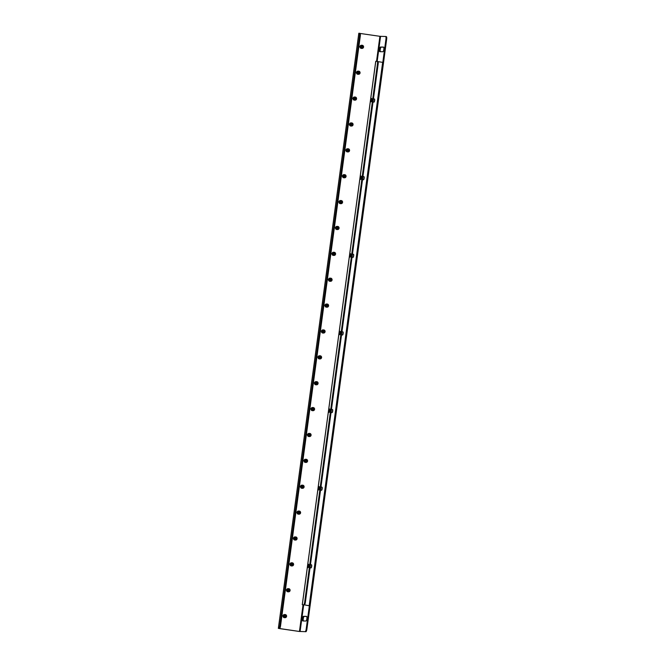 <?xml version="1.0" encoding="UTF-8"?>
<svg xmlns="http://www.w3.org/2000/svg" width="665" height="665" viewBox="0 0 665 665"><rect width="100%" height="100%" fill="white"/><g stroke="black" fill="none" stroke-linecap="round" stroke-linejoin="round"><path stroke-width="1" d="M303.431 620.969A2.352 0.64 98.2 0 1 303.265 618.716A2.352 0.64 98.2 0 1 304.221 616.405L306.69 616.455M302.567 618.616A2.352 0.64 98.2 0 1 303.523 616.305L306.532 616.372A2.352 0.64 98.2 0 1 306.557 616.372A2.352 0.64 98.2 0 1 306.856 618.749A2.352 0.64 98.2 0 1 305.9 621.027L302.899 620.96A2.352 0.64 98.2 0 1 302.874 620.96A2.352 0.64 98.2 0 1 302.567 618.616M380.405 51.695A2.352 0.64 98.2 0 1 380.23 49.434A2.352 0.64 98.2 0 1 381.195 47.124L383.663 47.173M379.54 49.335A2.352 0.64 98.2 0 1 380.496 47.024L383.506 47.09A2.352 0.64 98.2 0 1 383.522 47.09A2.352 0.64 98.2 0 1 383.821 49.468A2.352 0.64 98.2 0 1 382.874 51.745L379.865 51.679A2.352 0.64 98.2 0 1 379.848 51.679A2.352 0.64 98.2 0 1 379.54 49.335M377.13 61.346L377.787 61.438A2.61 0.715 98.2 0 1 377.803 61.446A2.61 0.715 98.2 0 1 378.152 64.04L377.454 63.94A2.61 0.715 -81.8 0 0 377.113 61.338L375.783 61.33M378.036 61.654L383.555 62.485L386.656 39.202L385.958 39.094L382.816 62.344M360.297 35.96L359.599 35.86A2.61 0.715 -81.8 0 0 359.258 33.258L359.931 33.358A2.61 0.715 98.2 0 1 359.956 33.358A2.61 0.715 98.2 0 1 360.297 35.96L280.53 625.94A2.61 0.715 98.2 0 1 279.458 628.516L299.45 631.467L305.127 631.65A2.61 0.715 -81.8 0 0 306.191 629.073L306.889 629.181L310.081 605.882L303.614 604.743A2.61 0.715 -81.8 0 0 304.678 602.174L305.376 602.274A2.61 0.715 98.2 0 1 304.312 604.842M279.441 628.575L299.25 631.459L305.127 631.65M360.098 33.45L379.915 36.309L385.592 36.492A2.61 0.715 -81.8 0 1 385.617 36.492A2.61 0.715 -81.8 0 1 385.958 39.094M377.454 63.94L304.678 602.174M377.113 61.338A2.61 0.715 -81.8 0 0 377.088 61.338L377.803 61.446M306.191 629.073L309.358 605.79L303.614 604.743M378.152 64.04L305.376 602.274M385.642 36.5L386.29 36.592A2.61 0.715 98.2 0 1 386.315 36.6A2.61 0.715 98.2 0 1 386.656 39.202M306.889 629.181A2.61 0.715 98.2 0 1 305.825 631.75M358.859 33.275L359.233 33.258A2.61 0.715 -81.8 0 1 359.258 33.258L359.956 33.358M278.768 628.417A2.61 0.715 -81.8 0 0 279.832 625.84L280.53 625.94M359.599 35.86L279.832 625.84M309.341 605.79L310.04 605.89M283.93 615.948A1.305 1.255 -88.7 0 1 285.351 614.834A1.305 1.255 -88.7 0 1 286.424 616.305A1.305 1.255 -88.7 0 1 285.002 617.419A1.305 1.255 -88.7 0 1 283.93 615.948M283.614 615.906A1.571 1.505 -88.7 0 1 285.144 614.56A1.571 1.505 -88.7 0 1 286.598 616.339A1.571 1.505 -88.7 0 1 285.069 617.694A1.571 1.505 -88.7 0 1 283.614 615.906M285.069 617.694L284.603 617.685A1.571 1.505 -88.7 0 1 283.14 615.898A1.571 1.505 -88.7 0 1 284.67 614.551L285.144 614.56M284.587 614.551A1.571 1.505 91.3 0 0 282.982 615.881M284.711 615.175A1.072 1.031 -88.7 0 1 284.67 617.062M286.199 616.272A1.072 1.031 -88.7 0 1 285.152 617.195A1.072 1.031 -88.7 0 1 284.154 615.981A1.072 1.031 -88.7 0 1 285.202 615.058A1.072 1.031 -88.7 0 1 286.199 616.272M282.982 615.898A1.571 1.505 91.3 0 0 284.52 617.677M353.281 257.147L353.655 254.562M352.026 257.23L353.007 257.372A1.571 0.424 -81.8 0 0 353.14 257.322A1.571 0.424 -81.8 0 0 353.664 255.826A1.571 0.424 -81.8 0 0 353.564 254.346A1.571 0.424 -81.8 0 0 353.456 254.263L352.45 254.121M349.99 256.998A1.696 0.466 -81.8 0 0 350.106 257.081A1.696 0.466 -81.8 0 0 350.812 255.41A1.696 0.466 -81.8 0 0 350.588 253.722A1.696 0.466 -81.8 0 0 350.455 253.764M350.563 255.377A1.696 0.466 -81.8 0 0 350.339 253.681A1.696 0.466 -81.8 0 0 349.632 255.352A1.696 0.466 -81.8 0 0 349.857 257.047A1.696 0.466 -81.8 0 0 350.563 255.377M349.807 255.36L349.94 256.424L350.389 255.368L350.247 254.304L349.807 255.36M287.43 590.071A1.305 1.255 -88.7 0 1 288.851 588.957A1.305 1.255 -88.7 0 1 289.923 590.429A1.305 1.255 -88.7 0 1 288.502 591.542A1.305 1.255 -88.7 0 1 287.43 590.071M287.114 590.03A1.571 1.505 -88.7 0 1 288.643 588.683A1.571 1.505 -88.7 0 1 290.098 590.462A1.571 1.505 -88.7 0 1 288.568 591.817A1.571 1.505 -88.7 0 1 287.114 590.03M288.568 591.817L288.095 591.808A1.571 1.505 -88.7 0 1 286.64 590.021A1.571 1.505 -88.7 0 1 288.169 588.675L288.643 588.683M288.086 588.675A1.571 1.505 91.3 0 0 286.482 590.005A1.571 1.505 91.3 0 0 288.02 591.8M288.211 589.298A1.072 1.031 -88.7 0 1 288.169 591.185M289.699 590.395A1.072 1.031 -88.7 0 1 288.652 591.318A1.072 1.031 -88.7 0 1 287.654 590.104A1.072 1.031 -88.7 0 1 288.701 589.182A1.072 1.031 -88.7 0 1 289.699 590.395M290.929 564.194A1.305 1.255 -88.7 0 1 292.351 563.08A1.305 1.255 -88.7 0 1 293.423 564.552A1.305 1.255 -88.7 0 1 292.001 565.666A1.305 1.255 -88.7 0 1 290.929 564.194M290.613 564.153A1.571 1.505 -88.7 0 1 292.135 562.806A1.571 1.505 -88.7 0 1 293.598 564.585A1.571 1.505 -88.7 0 1 292.068 565.94A1.571 1.505 -88.7 0 1 290.613 564.153M292.068 565.94L291.594 565.932A1.571 1.505 -88.7 0 1 290.14 564.144A1.571 1.505 -88.7 0 1 291.669 562.798L292.135 562.806M291.586 562.798A1.571 1.505 91.3 0 0 289.982 564.128A1.571 1.505 91.3 0 0 291.519 565.923M291.711 563.421A1.072 1.031 -88.7 0 1 291.669 565.308M293.199 564.519A1.072 1.031 -88.7 0 1 292.151 565.441A1.072 1.031 -88.7 0 1 291.154 564.228A1.072 1.031 -88.7 0 1 292.201 563.305A1.072 1.031 -88.7 0 1 293.199 564.519M297.928 512.441A1.305 1.255 -88.7 0 1 299.35 511.327A1.305 1.255 -88.7 0 1 300.414 512.798A1.305 1.255 -88.7 0 1 299.001 513.912A1.305 1.255 -88.7 0 1 297.928 512.441M297.604 512.407A1.571 1.505 -88.7 0 1 299.134 511.053A1.571 1.505 -88.7 0 1 300.597 512.831A1.571 1.505 -88.7 0 1 299.067 514.186A1.571 1.505 -88.7 0 1 297.604 512.407M299.067 514.186L298.593 514.178A1.571 1.505 -88.7 0 1 297.139 512.391A1.571 1.505 -88.7 0 1 298.66 511.044L299.134 511.053M298.585 511.044A1.571 1.505 91.3 0 0 296.981 512.374A1.571 1.505 91.3 0 0 298.519 514.17M298.71 511.668A1.072 1.031 -88.7 0 1 298.668 513.555M300.189 512.765A1.072 1.031 -88.7 0 1 299.15 513.696A1.072 1.031 -88.7 0 1 298.153 512.474A1.072 1.031 -88.7 0 1 299.192 511.551A1.072 1.031 -88.7 0 1 300.189 512.765M301.428 486.564A1.305 1.255 -88.7 0 1 302.849 485.45A1.305 1.255 -88.7 0 1 303.913 486.921A1.305 1.255 -88.7 0 1 302.5 488.035A1.305 1.255 -88.7 0 1 301.428 486.564M301.104 486.531A1.571 1.505 -88.7 0 1 302.633 485.176A1.571 1.505 -88.7 0 1 304.096 486.963A1.571 1.505 -88.7 0 1 302.567 488.31A1.571 1.505 -88.7 0 1 301.104 486.531M302.567 488.31L302.093 488.301A1.571 1.505 -88.7 0 1 300.638 486.514A1.571 1.505 -88.7 0 1 302.159 485.167L302.633 485.176M302.085 485.167A1.571 1.505 91.3 0 0 300.48 486.497M302.209 485.791A1.072 1.031 -88.7 0 1 302.168 487.678M303.689 486.888A1.072 1.031 -88.7 0 1 302.65 487.819A1.072 1.031 -88.7 0 1 301.652 486.597A1.072 1.031 -88.7 0 1 302.691 485.674A1.072 1.031 -88.7 0 1 303.689 486.888M300.48 486.514A1.571 1.505 91.3 0 0 302.018 488.293M304.927 460.687A1.305 1.255 -88.7 0 1 306.341 459.573A1.305 1.255 -88.7 0 1 307.413 461.045A1.305 1.255 -88.7 0 1 305.991 462.158A1.305 1.255 -88.7 0 1 304.927 460.687M304.603 460.654A1.571 1.505 -88.7 0 1 306.133 459.299A1.571 1.505 -88.7 0 1 307.587 461.086A1.571 1.505 -88.7 0 1 306.066 462.433A1.571 1.505 -88.7 0 1 304.603 460.654M306.066 462.433L305.592 462.424A1.571 1.505 -88.7 0 1 304.129 460.637A1.571 1.505 -88.7 0 1 305.659 459.291L306.133 459.299M305.584 459.291A1.571 1.505 91.3 0 0 303.98 460.621A1.571 1.505 91.3 0 0 305.509 462.416M305.701 459.914A1.072 1.031 -88.7 0 1 305.659 461.801M307.188 461.02A1.072 1.031 -88.7 0 1 306.149 461.942A1.072 1.031 -88.7 0 1 305.152 460.72A1.072 1.031 -88.7 0 1 306.191 459.798A1.072 1.031 -88.7 0 1 307.188 461.02M308.427 434.81A1.305 1.255 -88.7 0 1 309.84 433.696A1.305 1.255 -88.7 0 1 310.912 435.168A1.305 1.255 -88.7 0 1 309.491 436.29A1.305 1.255 -88.7 0 1 308.427 434.81M308.103 434.777A1.571 1.505 -88.7 0 1 309.632 433.422A1.571 1.505 -88.7 0 1 311.087 435.209A1.571 1.505 -88.7 0 1 309.566 436.556A1.571 1.505 -88.7 0 1 308.103 434.777M309.566 436.556L309.092 436.548A1.571 1.505 -88.7 0 1 307.629 434.769A1.571 1.505 -88.7 0 1 309.159 433.414L309.632 433.422M309.084 433.414A1.571 1.505 91.3 0 0 307.479 434.744A1.571 1.505 91.3 0 0 309.009 436.548M309.2 434.037A1.072 1.031 -88.7 0 1 309.159 435.924M310.688 435.143A1.072 1.031 -88.7 0 1 309.649 436.065A1.072 1.031 -88.7 0 1 308.651 434.844A1.072 1.031 -88.7 0 1 309.691 433.921A1.072 1.031 -88.7 0 1 310.688 435.143M311.927 408.933A1.305 1.255 -88.7 0 1 313.34 407.82A1.305 1.255 -88.7 0 1 314.412 409.299A1.305 1.255 -88.7 0 1 312.991 410.413A1.305 1.255 -88.7 0 1 311.927 408.933M311.602 408.9A1.571 1.505 -88.7 0 1 313.132 407.545A1.571 1.505 -88.7 0 1 314.587 409.332A1.571 1.505 -88.7 0 1 313.057 410.679A1.571 1.505 -88.7 0 1 311.602 408.9M313.057 410.679L312.592 410.671A1.571 1.505 -88.7 0 1 311.129 408.892A1.571 1.505 -88.7 0 1 312.658 407.537L313.132 407.545M312.575 407.537A1.571 1.505 91.3 0 0 310.979 408.867M312.7 408.16A1.072 1.031 -88.7 0 1 312.658 410.047M314.188 409.266A1.072 1.031 -88.7 0 1 313.14 410.189A1.072 1.031 -88.7 0 1 312.143 408.967A1.072 1.031 -88.7 0 1 313.19 408.044A1.072 1.031 -88.7 0 1 314.188 409.266M310.971 408.884A1.571 1.505 91.3 0 0 312.508 410.671M315.418 383.057A1.305 1.255 -88.7 0 1 316.839 381.943A1.305 1.255 -88.7 0 1 317.912 383.422A1.305 1.255 -88.7 0 1 316.49 384.536A1.305 1.255 -88.7 0 1 315.418 383.057M315.102 383.023A1.571 1.505 -88.7 0 1 316.631 381.668A1.571 1.505 -88.7 0 1 318.086 383.456A1.571 1.505 -88.7 0 1 316.557 384.802A1.571 1.505 -88.7 0 1 315.102 383.023M316.557 384.802L316.091 384.794A1.571 1.505 -88.7 0 1 314.628 383.015A1.571 1.505 -88.7 0 1 316.158 381.66L316.631 381.668M316.075 381.66A1.571 1.505 91.3 0 0 314.47 382.99A1.571 1.505 91.3 0 0 316.008 384.794M316.199 382.284A1.072 1.031 -88.7 0 1 316.158 384.171M317.687 383.389A1.072 1.031 -88.7 0 1 316.64 384.312A1.072 1.031 -88.7 0 1 315.642 383.09A1.072 1.031 -88.7 0 1 316.69 382.167A1.072 1.031 -88.7 0 1 317.687 383.389M318.917 357.18A1.305 1.255 -88.7 0 1 320.339 356.066A1.305 1.255 -88.7 0 1 321.411 357.546A1.305 1.255 -88.7 0 1 319.99 358.659A1.305 1.255 -88.7 0 1 318.917 357.18M318.601 357.147A1.571 1.505 -88.7 0 1 320.131 355.792A1.571 1.505 -88.7 0 1 321.586 357.579A1.571 1.505 -88.7 0 1 320.056 358.925A1.571 1.505 -88.7 0 1 318.601 357.147M320.056 358.925L319.582 358.917A1.571 1.505 -88.7 0 1 318.128 357.138A1.571 1.505 -88.7 0 1 319.657 355.783L320.131 355.792M319.574 355.783A1.571 1.505 91.3 0 0 317.97 357.113M319.699 356.407A1.072 1.031 -88.7 0 1 319.657 358.294M321.187 357.512A1.072 1.031 -88.7 0 1 320.139 358.435A1.072 1.031 -88.7 0 1 319.142 357.213A1.072 1.031 -88.7 0 1 320.189 356.29A1.072 1.031 -88.7 0 1 321.187 357.512M317.97 357.13A1.571 1.505 91.3 0 0 319.508 358.917M342.783 334.769L343.157 332.192M341.536 334.861L342.508 335.002A1.571 0.424 -81.8 0 0 342.641 334.952A1.571 0.424 -81.8 0 0 343.165 333.456A1.571 0.424 -81.8 0 0 343.074 331.976A1.571 0.424 -81.8 0 0 342.957 331.893L341.951 331.752M339.491 334.628A1.696 0.466 -81.8 0 0 339.607 334.711A1.696 0.466 -81.8 0 0 340.314 333.04A1.696 0.466 -81.8 0 0 340.089 331.353A1.696 0.466 -81.8 0 0 339.956 331.394M340.064 333.007A1.696 0.466 -81.8 0 0 339.84 331.311A1.696 0.466 -81.8 0 0 339.133 332.982A1.696 0.466 -81.8 0 0 339.358 334.678A1.696 0.466 -81.8 0 0 340.064 333.007M339.308 332.99L339.449 334.054L339.757 331.935L339.308 332.99M332.284 412.4L332.658 409.815M331.037 412.483L332.018 412.624A1.571 0.424 -81.8 0 0 332.143 412.583A1.571 0.424 -81.8 0 0 332.666 411.086A1.571 0.424 -81.8 0 0 332.575 409.607A1.571 0.424 -81.8 0 0 332.467 409.524L331.461 409.382M328.992 412.258A1.696 0.466 -81.8 0 0 329.109 412.342A1.696 0.466 -81.8 0 0 329.815 410.671A1.696 0.466 -81.8 0 0 329.599 408.975A1.696 0.466 -81.8 0 0 329.466 409.025M329.566 410.638A1.696 0.466 -81.8 0 0 329.35 408.942A1.696 0.466 -81.8 0 0 328.643 410.613A1.696 0.466 -81.8 0 0 328.859 412.3A1.696 0.466 -81.8 0 0 329.566 410.638M328.809 410.621L328.951 411.685L329.258 409.565L328.809 410.621M294.429 538.317A1.305 1.255 -88.7 0 1 295.85 537.204A1.305 1.255 -88.7 0 1 296.914 538.675A1.305 1.255 -88.7 0 1 295.501 539.789A1.305 1.255 -88.7 0 1 294.429 538.317M294.113 538.284A1.571 1.505 -88.7 0 1 295.634 536.929A1.571 1.505 -88.7 0 1 297.097 538.708A1.571 1.505 -88.7 0 1 295.568 540.063A1.571 1.505 -88.7 0 1 294.113 538.284M295.568 540.063L295.094 540.055A1.571 1.505 -88.7 0 1 293.639 538.268A1.571 1.505 -88.7 0 1 295.16 536.921L295.634 536.929M295.085 536.921A1.571 1.505 91.3 0 0 293.481 538.251M295.21 537.544A1.072 1.031 -88.7 0 1 295.169 539.431M296.698 538.642A1.072 1.031 -88.7 0 1 295.651 539.564A1.072 1.031 -88.7 0 1 294.653 538.351A1.072 1.031 -88.7 0 1 295.701 537.428A1.072 1.031 -88.7 0 1 296.698 538.642M293.481 538.268A1.571 1.505 91.3 0 0 295.019 540.047M322.417 331.311A1.305 1.255 -88.7 0 1 323.838 330.189A1.305 1.255 -88.7 0 1 324.911 331.669A1.305 1.255 -88.7 0 1 323.489 332.783A1.305 1.255 -88.7 0 1 322.417 331.311M322.101 331.27A1.571 1.505 -88.7 0 1 323.622 329.915A1.571 1.505 -88.7 0 1 325.085 331.702A1.571 1.505 -88.7 0 1 323.556 333.049A1.571 1.505 -88.7 0 1 322.101 331.27M323.556 333.049L323.082 333.04A1.571 1.505 -88.7 0 1 321.627 331.261A1.571 1.505 -88.7 0 1 323.157 329.906L323.622 329.915M323.074 329.906A1.571 1.505 91.3 0 0 321.469 331.237A1.571 1.505 91.3 0 0 323.007 333.04M323.198 330.53A1.072 1.031 -88.7 0 1 323.157 332.417M324.686 331.635A1.072 1.031 -88.7 0 1 323.639 332.558A1.072 1.031 -88.7 0 1 322.641 331.336A1.072 1.031 -88.7 0 1 323.689 330.414A1.072 1.031 -88.7 0 1 324.686 331.635M325.916 305.435A1.305 1.255 -88.7 0 1 327.338 304.321A1.305 1.255 -88.7 0 1 328.402 305.792A1.305 1.255 -88.7 0 1 326.989 306.906A1.305 1.255 -88.7 0 1 325.916 305.435M325.601 305.393A1.571 1.505 -88.7 0 1 327.122 304.038A1.571 1.505 -88.7 0 1 328.585 305.825A1.571 1.505 -88.7 0 1 327.055 307.18A1.571 1.505 -88.7 0 1 325.601 305.393M327.055 307.18L326.582 307.163A1.571 1.505 -88.7 0 1 325.127 305.385A1.571 1.505 -88.7 0 1 326.648 304.03L327.122 304.038M326.573 304.03A1.571 1.505 91.3 0 0 324.969 305.36A1.571 1.505 91.3 0 0 326.507 307.163M326.698 304.653A1.072 1.031 -88.7 0 1 326.656 306.54M328.178 305.759A1.072 1.031 -88.7 0 1 327.138 306.681A1.072 1.031 -88.7 0 1 326.141 305.459A1.072 1.031 -88.7 0 1 327.188 304.537A1.072 1.031 -88.7 0 1 328.178 305.759M321.793 490.03L322.168 487.445M320.538 490.113L321.519 490.255A1.571 0.424 -81.8 0 0 321.652 490.213A1.571 0.424 -81.8 0 0 322.176 488.717A1.571 0.424 -81.8 0 0 322.076 487.237A1.571 0.424 -81.8 0 0 321.968 487.154L320.962 487.004M318.502 489.889A1.696 0.466 -81.8 0 0 318.618 489.972A1.696 0.466 -81.8 0 0 319.325 488.301A1.696 0.466 -81.8 0 0 319.1 486.605A1.696 0.466 -81.8 0 0 318.967 486.655M319.075 488.26A1.696 0.466 -81.8 0 0 318.851 486.572A1.696 0.466 -81.8 0 0 318.144 488.243A1.696 0.466 -81.8 0 0 318.369 489.93A1.696 0.466 -81.8 0 0 319.075 488.26M318.319 488.243L318.452 489.315L318.901 488.26L318.759 487.196L318.319 488.243M363.772 179.517L364.146 176.932M362.525 179.6L363.506 179.741A1.571 0.424 -81.8 0 0 363.63 179.691A1.571 0.424 -81.8 0 0 364.154 178.195A1.571 0.424 -81.8 0 0 364.063 176.715A1.571 0.424 -81.8 0 0 363.954 176.641L362.94 176.491M360.48 179.375A1.696 0.466 -81.8 0 0 360.596 179.45A1.696 0.466 -81.8 0 0 361.303 177.779A1.696 0.466 -81.8 0 0 361.087 176.092A1.696 0.466 -81.8 0 0 360.954 176.134M361.053 177.746A1.696 0.466 -81.8 0 0 360.837 176.059A1.696 0.466 -81.8 0 0 360.131 177.73A1.696 0.466 -81.8 0 0 360.347 179.417A1.696 0.466 -81.8 0 0 361.053 177.746M360.297 177.73L360.438 178.794L360.887 177.746L360.746 176.674L360.297 177.73M311.295 567.661L311.669 565.075M310.048 567.744L311.021 567.885A1.571 0.424 -81.8 0 0 311.154 567.844A1.571 0.424 -81.8 0 0 311.677 566.347A1.571 0.424 -81.8 0 0 311.586 564.859A1.571 0.424 -81.8 0 0 311.469 564.785L310.464 564.635M308.003 567.519A1.696 0.466 -81.8 0 0 308.119 567.594A1.696 0.466 -81.8 0 0 308.826 565.923A1.696 0.466 -81.8 0 0 308.602 564.236A1.696 0.466 -81.8 0 0 308.469 564.286M308.577 565.89A1.696 0.466 -81.8 0 0 308.352 564.203A1.696 0.466 -81.8 0 0 307.646 565.873A1.696 0.466 -81.8 0 0 307.87 567.561A1.696 0.466 -81.8 0 0 308.577 565.89M307.82 565.873L307.962 566.937L308.41 565.89L308.269 564.818L307.82 565.873M374.27 101.886L374.644 99.301M373.023 101.969L373.996 102.111A1.571 0.424 -81.8 0 0 374.129 102.069A1.571 0.424 -81.8 0 0 374.653 100.573A1.571 0.424 -81.8 0 0 374.561 99.093A1.571 0.424 -81.8 0 0 374.445 99.01L373.439 98.861M370.979 101.745A1.696 0.466 -81.8 0 0 371.095 101.82A1.696 0.466 -81.8 0 0 371.801 100.157A1.696 0.466 -81.8 0 0 371.577 98.462A1.696 0.466 -81.8 0 0 371.444 98.511M371.552 100.116A1.696 0.466 -81.8 0 0 371.328 98.428A1.696 0.466 -81.8 0 0 370.621 100.099A1.696 0.466 -81.8 0 0 370.846 101.787A1.696 0.466 -81.8 0 0 371.552 100.116M370.796 100.099L370.937 101.171L371.245 99.043L370.796 100.099M329.416 279.558A1.305 1.255 -88.7 0 1 330.838 278.444A1.305 1.255 -88.7 0 1 331.901 279.915A1.305 1.255 -88.7 0 1 330.488 281.029A1.305 1.255 -88.7 0 1 329.416 279.558M329.092 279.516A1.571 1.505 -88.7 0 1 330.621 278.17A1.571 1.505 -88.7 0 1 332.084 279.948A1.571 1.505 -88.7 0 1 330.555 281.303A1.571 1.505 -88.7 0 1 329.092 279.516M330.555 281.303L330.081 281.287A1.571 1.505 -88.7 0 1 328.626 279.508A1.571 1.505 -88.7 0 1 330.148 278.153L330.621 278.17M330.073 278.153A1.571 1.505 91.3 0 0 328.468 279.483M330.197 278.776A1.072 1.031 -88.7 0 1 330.156 280.663M331.677 279.882A1.072 1.031 -88.7 0 1 330.638 280.805A1.072 1.031 -88.7 0 1 329.641 279.591A1.072 1.031 -88.7 0 1 330.68 278.66A1.072 1.031 -88.7 0 1 331.677 279.882M328.468 279.5A1.571 1.505 91.3 0 0 330.006 281.287M332.916 253.681A1.305 1.255 -88.7 0 1 334.337 252.567A1.305 1.255 -88.7 0 1 335.401 254.038A1.305 1.255 -88.7 0 1 333.98 255.152A1.305 1.255 -88.7 0 1 332.916 253.681M332.591 253.639A1.571 1.505 -88.7 0 1 334.121 252.293A1.571 1.505 -88.7 0 1 335.584 254.072A1.571 1.505 -88.7 0 1 334.054 255.427A1.571 1.505 -88.7 0 1 332.591 253.639M334.054 255.427L333.581 255.41A1.571 1.505 -88.7 0 1 332.126 253.631A1.571 1.505 -88.7 0 1 333.647 252.276L334.121 252.293M333.572 252.276A1.571 1.505 91.3 0 0 331.968 253.606A1.571 1.505 91.3 0 0 333.506 255.41M333.689 252.9A1.072 1.031 -88.7 0 1 333.655 254.795M335.177 254.005A1.072 1.031 -88.7 0 1 334.138 254.928A1.072 1.031 -88.7 0 1 333.14 253.714A1.072 1.031 -88.7 0 1 334.179 252.783A1.072 1.031 -88.7 0 1 335.177 254.005M336.415 227.804A1.305 1.255 -88.7 0 1 337.828 226.69A1.305 1.255 -88.7 0 1 338.901 228.162A1.305 1.255 -88.7 0 1 337.479 229.275A1.305 1.255 -88.7 0 1 336.415 227.804M336.091 227.763A1.571 1.505 -88.7 0 1 337.621 226.416A1.571 1.505 -88.7 0 1 339.075 228.195A1.571 1.505 -88.7 0 1 337.554 229.55A1.571 1.505 -88.7 0 1 336.091 227.763M337.554 229.55L337.08 229.533A1.571 1.505 -88.7 0 1 335.617 227.754A1.571 1.505 -88.7 0 1 337.147 226.399L337.621 226.416M337.072 226.399A1.571 1.505 91.3 0 0 335.468 227.729M337.188 227.031A1.072 1.031 -88.7 0 1 337.147 228.918M338.676 228.128A1.072 1.031 -88.7 0 1 337.637 229.051A1.072 1.031 -88.7 0 1 336.64 227.837A1.072 1.031 -88.7 0 1 337.679 226.915A1.072 1.031 -88.7 0 1 338.676 228.128M335.459 227.754A1.571 1.505 91.3 0 0 336.997 229.533M339.915 201.927A1.305 1.255 -88.7 0 1 341.328 200.813A1.305 1.255 -88.7 0 1 342.4 202.285A1.305 1.255 -88.7 0 1 340.979 203.399A1.305 1.255 -88.7 0 1 339.915 201.927M339.591 201.886A1.571 1.505 -88.7 0 1 341.12 200.539A1.571 1.505 -88.7 0 1 342.575 202.318A1.571 1.505 -88.7 0 1 341.054 203.673A1.571 1.505 -88.7 0 1 339.591 201.886M341.054 203.673L340.58 203.665A1.571 1.505 -88.7 0 1 339.117 201.877A1.571 1.505 -88.7 0 1 340.646 200.522L341.12 200.539M340.571 200.522A1.571 1.505 91.3 0 0 338.967 201.861M340.688 201.154A1.072 1.031 -88.7 0 1 340.646 203.041M342.176 202.251A1.072 1.031 -88.7 0 1 341.128 203.174A1.072 1.031 -88.7 0 1 340.139 201.961A1.072 1.031 -88.7 0 1 341.178 201.038A1.072 1.031 -88.7 0 1 342.176 202.251M338.959 201.877A1.571 1.505 91.3 0 0 340.497 203.656M343.414 176.05A1.305 1.255 -88.7 0 1 344.827 174.937A1.305 1.255 -88.7 0 1 345.9 176.408A1.305 1.255 -88.7 0 1 344.478 177.522A1.305 1.255 -88.7 0 1 343.414 176.05M343.09 176.009A1.571 1.505 -88.7 0 1 344.62 174.662A1.571 1.505 -88.7 0 1 346.074 176.441A1.571 1.505 -88.7 0 1 344.545 177.796A1.571 1.505 -88.7 0 1 343.09 176.009M344.545 177.796L344.079 177.788A1.571 1.505 -88.7 0 1 342.616 176.001A1.571 1.505 -88.7 0 1 344.146 174.654L344.62 174.662M344.063 174.654A1.571 1.505 91.3 0 0 342.467 175.984M344.187 175.277A1.072 1.031 -88.7 0 1 344.146 177.164M345.675 176.375A1.072 1.031 -88.7 0 1 344.628 177.297A1.072 1.031 -88.7 0 1 343.63 176.084A1.072 1.031 -88.7 0 1 344.678 175.161A1.072 1.031 -88.7 0 1 345.675 176.375M342.458 176.001A1.571 1.505 91.3 0 0 343.996 177.779M346.906 150.174A1.305 1.255 -88.7 0 1 348.327 149.06A1.305 1.255 -88.7 0 1 349.399 150.531A1.305 1.255 -88.7 0 1 347.978 151.645A1.305 1.255 -88.7 0 1 346.906 150.174M346.59 150.132A1.571 1.505 -88.7 0 1 348.119 148.785A1.571 1.505 -88.7 0 1 349.574 150.564A1.571 1.505 -88.7 0 1 348.044 151.919A1.571 1.505 -88.7 0 1 346.59 150.132M348.044 151.919L347.579 151.911A1.571 1.505 -88.7 0 1 346.116 150.124A1.571 1.505 -88.7 0 1 347.645 148.777L348.119 148.785M347.562 148.777A1.571 1.505 91.3 0 0 345.958 150.107A1.571 1.505 91.3 0 0 347.496 151.903M347.687 149.401A1.072 1.031 -88.7 0 1 347.645 151.287M349.175 150.498A1.072 1.031 -88.7 0 1 348.128 151.421A1.072 1.031 -88.7 0 1 347.13 150.207A1.072 1.031 -88.7 0 1 348.177 149.284A1.072 1.031 -88.7 0 1 349.175 150.498M350.405 124.297A1.305 1.255 -88.7 0 1 351.827 123.183A1.305 1.255 -88.7 0 1 352.899 124.654A1.305 1.255 -88.7 0 1 351.477 125.768A1.305 1.255 -88.7 0 1 350.405 124.297M350.089 124.255A1.571 1.505 -88.7 0 1 351.61 122.909A1.571 1.505 -88.7 0 1 353.073 124.688A1.571 1.505 -88.7 0 1 351.544 126.042A1.571 1.505 -88.7 0 1 350.089 124.255M351.544 126.042L351.07 126.034A1.571 1.505 -88.7 0 1 349.615 124.247A1.571 1.505 -88.7 0 1 351.145 122.9L351.61 122.909M351.062 122.9A1.571 1.505 91.3 0 0 349.457 124.23A1.571 1.505 91.3 0 0 350.995 126.026M351.187 123.524A1.072 1.031 -88.7 0 1 351.145 125.411M352.674 124.621A1.072 1.031 -88.7 0 1 351.627 125.544A1.072 1.031 -88.7 0 1 350.63 124.33A1.072 1.031 -88.7 0 1 351.677 123.407A1.072 1.031 -88.7 0 1 352.674 124.621M353.905 98.42A1.305 1.255 -88.7 0 1 355.326 97.306A1.305 1.255 -88.7 0 1 356.398 98.777A1.305 1.255 -88.7 0 1 354.977 99.891A1.305 1.255 -88.7 0 1 353.905 98.42M353.589 98.387A1.571 1.505 -88.7 0 1 355.11 97.032A1.571 1.505 -88.7 0 1 356.573 98.811A1.571 1.505 -88.7 0 1 355.043 100.166A1.571 1.505 -88.7 0 1 353.589 98.387M355.043 100.166L354.57 100.157A1.571 1.505 -88.7 0 1 353.115 98.37A1.571 1.505 -88.7 0 1 354.644 97.023L355.11 97.032M354.561 97.023A1.571 1.505 91.3 0 0 352.957 98.353M354.686 97.647A1.072 1.031 -88.7 0 1 354.644 99.534M356.174 98.744A1.072 1.031 -88.7 0 1 355.127 99.667A1.072 1.031 -88.7 0 1 354.129 98.453A1.072 1.031 -88.7 0 1 355.176 97.531A1.072 1.031 -88.7 0 1 356.174 98.744M352.957 98.37A1.571 1.505 91.3 0 0 354.495 100.149M357.404 72.543A1.305 1.255 -88.7 0 1 358.826 71.429A1.305 1.255 -88.7 0 1 359.89 72.901A1.305 1.255 -88.7 0 1 358.477 74.015A1.305 1.255 -88.7 0 1 357.404 72.543M357.088 72.51A1.571 1.505 -88.7 0 1 358.61 71.155A1.571 1.505 -88.7 0 1 360.073 72.934A1.571 1.505 -88.7 0 1 358.543 74.289A1.571 1.505 -88.7 0 1 357.088 72.51M358.543 74.289L358.069 74.281A1.571 1.505 -88.7 0 1 356.615 72.493A1.571 1.505 -88.7 0 1 358.136 71.147L358.61 71.155M358.061 71.147A1.571 1.505 91.3 0 0 356.457 72.477A1.571 1.505 91.3 0 0 357.994 74.272M358.186 71.77A1.072 1.031 -88.7 0 1 358.144 73.657M359.665 72.867A1.072 1.031 -88.7 0 1 358.626 73.798A1.072 1.031 -88.7 0 1 357.629 72.576A1.072 1.031 -88.7 0 1 358.676 71.654A1.072 1.031 -88.7 0 1 359.665 72.867M360.904 46.666A1.305 1.255 -88.7 0 1 362.325 45.553A1.305 1.255 -88.7 0 1 363.389 47.024A1.305 1.255 -88.7 0 1 361.976 48.138A1.305 1.255 -88.7 0 1 360.904 46.666M360.58 46.633A1.571 1.505 -88.7 0 1 362.109 45.278A1.571 1.505 -88.7 0 1 363.572 47.065A1.571 1.505 -88.7 0 1 362.043 48.412A1.571 1.505 -88.7 0 1 360.58 46.633M362.043 48.412L361.569 48.404A1.571 1.505 -88.7 0 1 360.114 46.617A1.571 1.505 -88.7 0 1 361.635 45.27L362.109 45.278M361.56 45.27A1.571 1.505 91.3 0 0 359.956 46.6M361.685 45.893A1.072 1.031 -88.7 0 1 361.644 47.78M363.165 46.991A1.072 1.031 -88.7 0 1 362.126 47.922A1.072 1.031 -88.7 0 1 361.128 46.7A1.072 1.031 -88.7 0 1 362.167 45.777A1.072 1.031 -88.7 0 1 363.165 46.991M359.956 46.617A1.571 1.505 91.3 0 0 361.494 48.395M303.523 616.305L304.221 616.405M380.496 47.024L381.195 47.124M379.915 36.309L376.531 61.33M303.041 604.859L299.45 631.467M375.783 61.313L302.309 604.718M382.658 62.319L309.183 605.724M380.555 36.384L377.18 61.355M303.681 604.951L300.09 631.542M358.859 33.25L278.394 628.408M383.555 62.485L310.081 605.882M375.733 61.313L302.267 604.718M358.809 33.258L278.344 628.408M386.315 36.6L385.617 36.492M285.701 614.684L282.775 615.856L285.634 617.594M289.2 588.808L286.274 589.98L289.134 591.717M292.7 562.931L289.774 564.103L292.633 565.84M299.699 511.177L296.773 512.358L299.632 514.087M303.198 485.3L300.272 486.481L303.132 488.21M306.69 459.424L303.772 460.604L306.632 462.333M310.189 433.547L307.272 434.727L310.131 436.456M313.689 407.67L310.763 408.85L313.631 410.579M317.188 381.793L314.262 382.974L317.122 384.703M320.688 355.925L317.762 357.097L320.621 358.826M296.199 537.054L293.273 538.226L296.133 539.963M324.188 330.048L321.262 331.22L324.121 332.949M327.687 304.171L324.761 305.343L327.621 307.072M331.187 278.294L328.261 279.466L331.12 281.195M334.686 252.417L331.76 253.589L334.62 255.318M338.177 226.541L335.26 227.713L338.119 229.442M341.677 200.664L338.759 201.836L341.619 203.573M345.177 174.787L342.251 175.959L345.118 177.696M348.676 148.91L345.75 150.082L348.61 151.82M352.176 123.033L349.25 124.205L352.109 125.943M355.675 97.157L352.749 98.329L355.609 100.066M359.175 71.28L356.249 72.452L359.108 74.189M362.674 45.403L359.748 46.583L362.608 48.312"/></g></svg>
